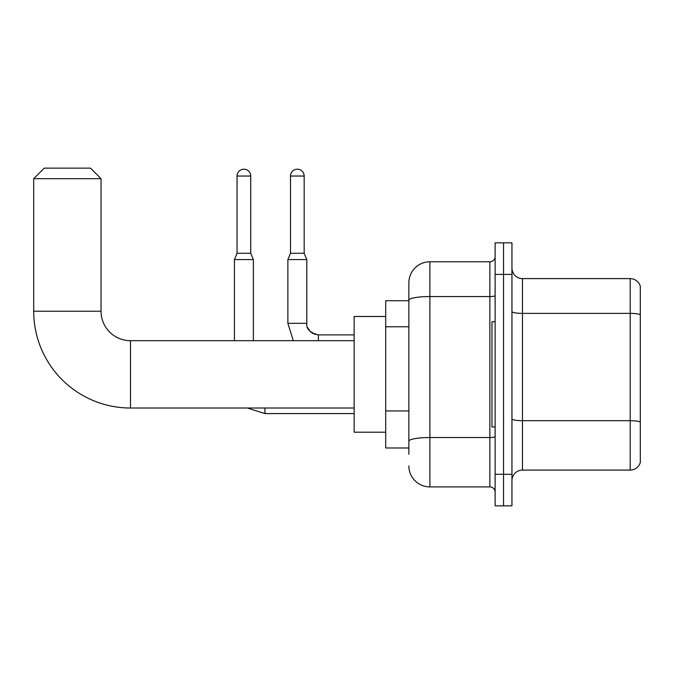<?xml version="1.0" encoding="UTF-8"?>
<svg xmlns="http://www.w3.org/2000/svg" width="674" height="674" viewBox="0 0 674 674"><rect width="100%" height="100%" fill="white"/><g stroke="black" fill="none" stroke-linecap="round" stroke-linejoin="round"><path stroke-width="1.01" d="M408.857 454.301L408.857 300.208L408.857 300.705L385.705 300.705L385.705 447.991L408.857 447.991M495.12 474.294L495.12 505.854L503.537 505.854L503.537 474.294L503.537 505.854L511.954 505.854L511.954 474.294L503.537 474.294L503.537 274.402L503.537 474.294L495.12 474.294L495.12 274.402L503.537 274.402L503.537 242.842L503.537 274.402L511.954 274.402L511.954 474.294M511.954 274.402L511.954 242.842L495.12 242.842L495.12 274.402M495.12 295.642A5.257 0.91 0 0 1 489.863 296.552L429.894 296.552A21.037 3.656 180 0 0 408.857 300.208L408.857 282.819A21.037 21.037 0 0 1 429.894 261.782L429.894 486.914L489.863 486.914L489.863 261.782A5.257 5.257 0 0 0 495.12 256.516M429.894 261.782L489.863 261.782M408.857 444.832L408.857 441.175A21.037 3.656 180 0 1 429.894 437.527L489.863 437.527A5.257 0.91 0 0 0 495.12 436.609M408.857 282.819L408.857 294.395M495.12 492.172A5.257 5.257 0 0 0 489.863 486.914M429.894 486.914A21.037 21.037 0 0 1 408.857 465.877M511.954 480.604A10.523 10.523 0 0 1 522.476 470.081L630.198 470.081L630.198 278.615L522.476 278.615A10.523 10.523 0 0 1 511.954 268.092A10.523 10.523 0 0 0 522.476 278.615L522.476 470.081M640.3 286.189A10.523 10.523 0 0 0 630.198 278.615A10.523 10.523 0 0 1 640.3 286.189L640.3 462.507A10.523 10.523 0 0 1 630.198 470.081M640.3 314.851L640.3 422.008A10.523 1.828 180 0 0 630.198 420.694L522.476 420.694A10.523 1.828 -0 0 1 511.954 418.866M354.145 408.014L130.486 408.014A96.786 96.786 0 0 1 33.7 311.228L33.7 178.669L44.223 168.146L90.51 168.146L101.033 178.669L33.7 178.669M130.486 408.014L130.486 340.682A29.454 29.454 0 0 1 101.033 311.228L101.033 178.669M385.705 316.485L354.145 316.485L354.145 432.211L385.705 432.211M495.12 321.742L491.961 321.742L491.961 426.945L495.12 426.945M250.736 253.256L237.054 253.256L237.054 176.04A6.841 6.841 0 0 1 243.895 169.199A6.841 6.841 0 0 1 250.736 176.04L250.736 253.256L253.365 259.574L253.365 340.682M234.426 340.682L234.426 259.574L253.365 259.574M304.176 253.256L290.502 253.256L290.502 176.04A6.841 6.841 0 0 1 297.335 169.199A6.841 6.841 0 0 1 304.176 176.04L304.176 253.256L306.805 259.574L287.874 259.574L287.874 323.326L306.788 323.326C306.173 328.937 310.032 332.796 318.381 334.894L318.381 340.682M408.857 326.789L385.705 326.789M408.857 410.946L385.705 410.946M640.3 314.699A10.523 1.828 180 0 0 630.198 313.385L522.476 313.385A10.523 1.828 0 0 1 511.954 311.557M33.7 311.228L101.033 311.228M247.358 408.014L264.933 413.592L247.358 408.014L264.933 413.592L247.358 408.014L264.933 413.592L247.358 408.014L264.933 413.592L247.358 408.014L264.933 413.592L247.358 408.014L264.933 413.592L264.933 408.014M237.054 176.04L250.736 176.04M290.502 176.04L304.176 176.04M354.145 340.682L130.486 340.682M354.145 413.592L264.933 413.592M237.054 253.256L234.426 259.574M287.874 323.326L293.291 340.682M306.805 259.574L306.805 323.326C306.173 328.937 310.032 332.796 318.381 334.894C310.032 332.796 306.173 328.937 306.805 323.326C306.173 328.937 310.032 332.796 318.381 334.894C310.032 332.796 306.173 328.937 306.805 323.326C306.173 328.937 310.032 332.796 318.381 334.894C310.032 332.796 306.173 328.937 306.805 323.326C306.173 328.937 310.032 332.796 318.381 334.894C310.032 332.796 306.173 328.937 306.805 323.326L306.813 323.705M307.58 327.497L310.192 331.498M311.051 332.282L312.888 333.512M314.21 334.119L318.381 334.894C310.032 332.796 306.173 328.937 306.805 323.326M354.145 334.894L318.381 334.894M290.502 253.256L287.874 259.574"/></g></svg>
